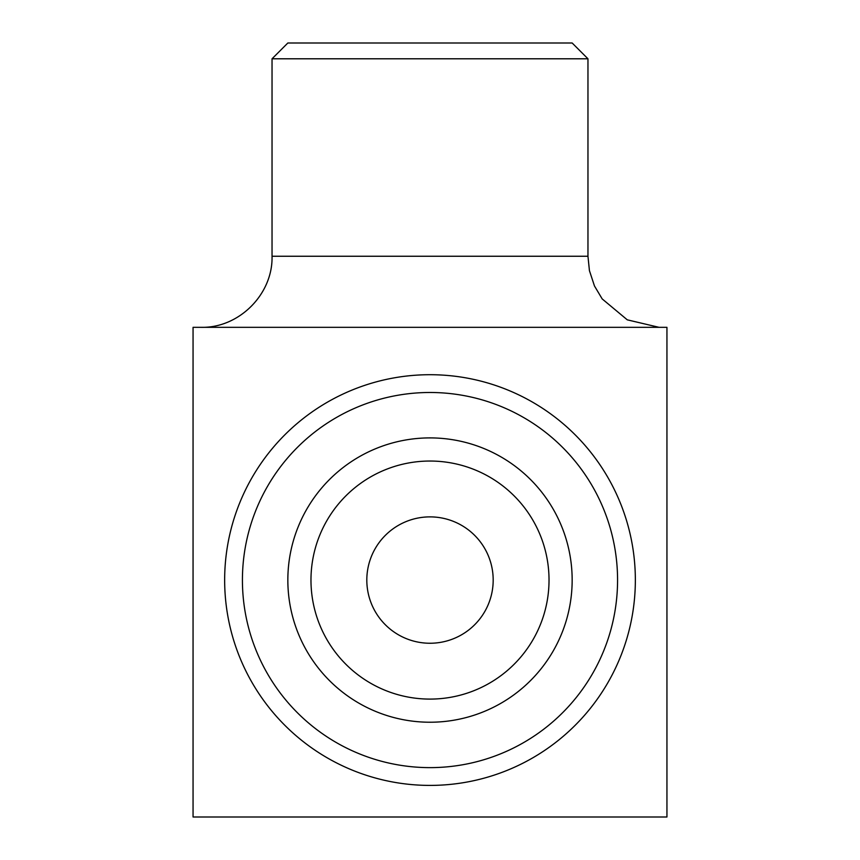 <?xml version="1.0" encoding="UTF-8"?>
<svg xmlns="http://www.w3.org/2000/svg" width="860" height="860" viewBox="0 0 860 860"><rect width="100%" height="100%" fill="white"/><g stroke="black" fill="none" stroke-linecap="round" stroke-linejoin="round"><path stroke-width="1.29" d="M193.059 817L193.059 327.327L666.941 327.327L666.941 817L193.059 817M272.039 58.792L287.842 43L572.158 43L587.961 58.792L272.039 58.792L272.039 256.248C273.018 294.227 238.94 328.305 200.96 327.327L346.419 327.327M513.581 327.327L659.039 327.327L627.273 319.834L602.193 298.925L594.486 286.004L589.433 270.663L587.961 256.248L272.039 256.248M224.653 580.059A205.346 205.346 0 0 0 532.673 757.896A205.346 205.346 0 0 0 532.673 402.222A205.346 205.346 0 0 0 224.653 580.059M430 643.248A63.188 63.188 0 0 0 484.717 548.465A63.188 63.188 0 0 0 375.283 548.465A63.188 63.188 0 0 0 430 643.248M430 722.228A142.158 142.158 0 0 1 287.842 580.059A142.158 142.158 0 0 1 430 437.901A142.158 142.158 0 0 1 572.158 580.059A142.158 142.158 0 0 1 430 722.228M242.423 580.059A187.577 187.577 0 0 0 523.783 742.503A187.577 187.577 0 0 0 523.783 417.616A187.577 187.577 0 0 0 242.423 580.059M430 699.094A119.035 119.035 0 0 0 533.082 520.547A119.035 119.035 0 0 0 326.918 520.547A119.035 119.035 0 0 0 430 699.094M587.961 58.792L587.961 256.248"/></g></svg>
